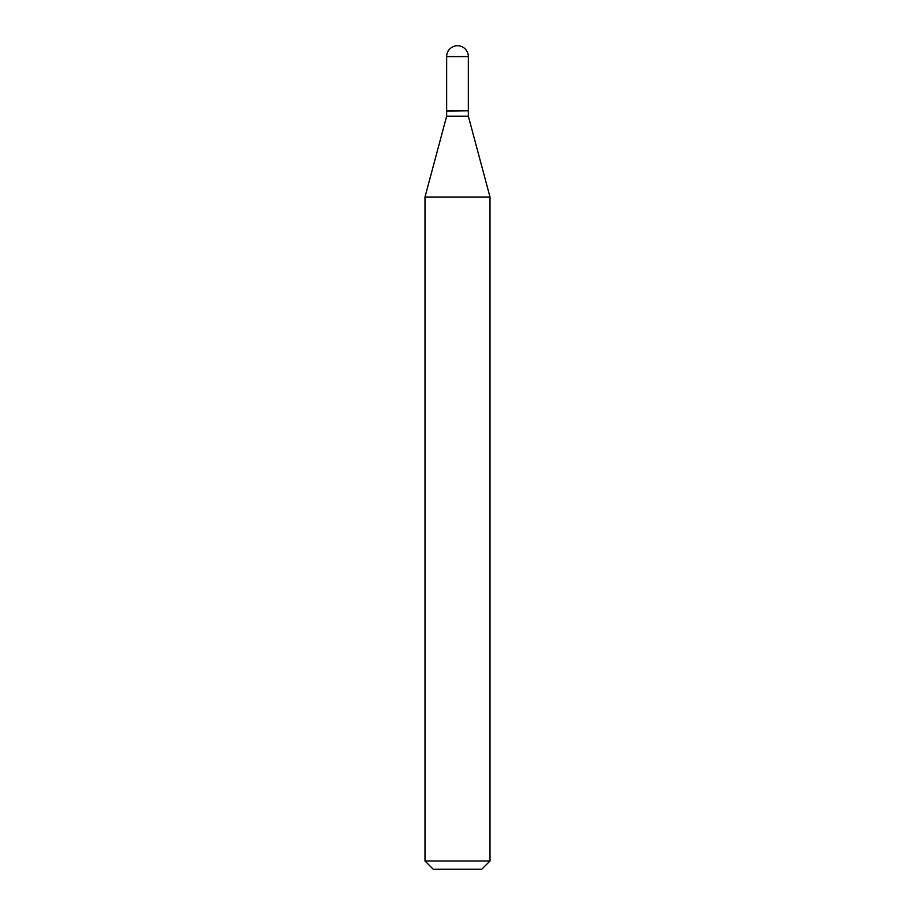 <?xml version="1.0" encoding="UTF-8"?>
<svg xmlns="http://www.w3.org/2000/svg" width="915" height="915" viewBox="0 0 915 915"><rect width="100%" height="100%" fill="white"/><g stroke="black" fill="none" stroke-linecap="round" stroke-linejoin="round"><path stroke-width="1.37" d="M446.657 56.593L446.657 110.761L468.343 110.761L468.343 56.593L446.657 56.593A10.843 10.843 0 0 1 457.5 45.75A10.843 10.843 0 0 1 468.343 56.593M468.068 110.761L446.657 111.035L446.657 116.205L424.995 197.034L424.995 860.992L490.005 860.992L481.748 869.25L433.253 869.25L424.995 860.992M468.343 111.035L468.343 116.205L446.657 116.205M468.343 116.205L490.005 197.034L424.995 197.034M490.005 197.034L490.005 860.992"/></g></svg>
